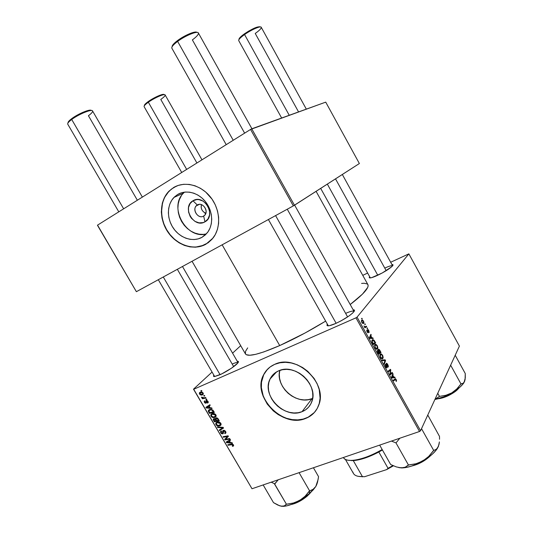 <?xml version="1.0" encoding="UTF-8"?>
<svg xmlns="http://www.w3.org/2000/svg" width="533" height="533" viewBox="0 0 533 533"><rect width="100%" height="100%" fill="white"/><g stroke="black" fill="none" stroke-linecap="round" stroke-linejoin="round"><path stroke-width="0.8" d="M197.323 205.012C191.227 208.276 197.81 219.776 203.639 216.052L204.985 221.801C193.919 228.797 181.42 207.044 192.966 200.781L197.323 205.012C202.333 201.661 209.063 210.655 204.839 215.052L203.639 216.052C198.549 219.369 191.893 210.242 196.237 205.905L197.323 205.012L192.966 200.781L196.81 199.569L198.909 199.628L203.04 201.088L206.557 204.119L207.91 206.084L209.536 210.535L209.542 215.085L207.937 219.043L204.985 221.801L203.133 222.594L199.056 222.861L194.978 221.382L191.52 218.383L190.188 216.451L188.562 212.067L188.509 207.557L190.054 203.593L192.966 200.781C204.079 193.459 216.784 215.765 204.985 221.801L203.639 216.052C209.809 212.854 203.166 201.201 197.323 205.012L197.936 204.712M201.394 204.639C200.601 208.669 202.087 211.528 205.845 213.22L203.566 211.947L202.034 210.082L201.194 207.803L201.394 204.639M173.978 197.417L177.529 194.572L181.24 192.873L185.304 192.053L189.561 192.166L193.845 193.199L197.99 195.131L201.827 197.883L205.198 201.341L207.97 205.365L210.029 209.809L211.295 214.479L211.728 219.196L211.308 223.767L210.055 228.011L208.03 231.775L205.318 234.906L202.027 237.298C193.113 242.348 180.46 238.351 173.605 228.544C166.676 218.796 166.742 204.892 173.978 197.417L183.485 193.126L184.525 192.133L183.485 193.126C168.321 207.33 186.51 239.65 206.271 233.96L203.246 234.393L199.129 234.194L195.018 233.128L191.067 231.235L187.429 228.59L184.231 225.299L181.593 221.475L179.608 217.257L178.362 212.807L177.889 208.29L178.222 203.866L179.348 199.708L181.233 195.971M177.529 194.572L181.513 192.779L177.529 194.572C185.937 189.362 198.449 192.553 205.685 201.954C212.987 211.295 213.58 225.006 207.23 232.854L202.027 237.298L198.289 238.864L194.245 239.544L190.054 239.33L185.87 238.224L181.853 236.286L178.142 233.581L174.877 230.216L172.179 226.312L170.147 222.008L168.861 217.471L168.361 212.86L168.681 208.356L169.807 204.119L171.706 200.315L174.311 197.09L177.529 194.572M203.553 245.333L195.664 247.085L190.134 246.779L184.618 245.307L179.321 242.742L174.438 239.17L170.14 234.733L166.582 229.583L163.898 223.92L162.185 217.944L161.512 211.861L162.512 203.046L164.497 197.696L167.469 193.006L171.32 189.162L176.476 186.077L173.538 187.609L169.208 191.054C159.427 200.854 159.2 219.303 168.301 232.295C177.289 245.36 194.065 250.816 205.965 244.174L205.798 244.274C193.892 250.916 177.109 245.46 168.115 232.388C159.021 219.396 159.24 200.934 169.021 191.134L173.538 187.609L169.108 191.047L164.311 197.776L162.325 203.133L161.326 211.954L162.005 218.03L163.718 224.013L166.403 229.683L169.96 234.826L174.258 239.264L179.141 242.841L184.438 245.413L189.955 246.879L195.491 247.192L200.841 246.313L208.07 242.835L212.081 239.184L215.259 234.613L217.471 229.29L218.61 223.414L218.623 217.211L217.504 210.941L215.292 204.845L212.061 199.182L205.625 191.98L200.515 188.336L194.998 185.777L189.302 184.418L183.645 184.298L178.262 185.404L173.352 187.689C184.385 180.767 200.914 184.811 210.575 197.163C220.322 209.436 221.262 227.558 213.033 238.031L205.965 244.174M302.024 411.689C284.669 419.404 261.217 395.353 270.051 379.036C271.863 375.299 274.715 372.574 278.612 370.868L282.523 369.695L286.754 369.356L291.151 369.869L295.529 371.215L299.719 373.353L303.557 376.198L306.888 379.629L309.566 383.527L311.499 387.718L312.604 392.048L312.838 396.332L312.198 400.403L310.719 404.107L308.467 407.299L305.529 409.857L302.024 411.689L298.087 412.742L293.883 412.962L289.566 412.369L285.295 410.97L281.224 408.838L277.513 406.046L274.288 402.695L271.677 398.917L269.771 394.853L268.639 390.642L268.326 386.445L268.859 382.414L270.211 378.71L272.343 375.472L275.175 372.82L278.612 370.868C295.022 362.667 319.207 385.399 311.652 402.089C309.813 406.652 306.608 409.857 302.024 411.689L312.018 398.624L302.024 411.689M279.818 370.402C275.055 386.518 296.595 405.533 312.018 398.624L308.181 399.677L304.083 399.923L299.879 399.377L295.715 398.044L291.764 395.992L288.16 393.301L285.035 390.063L282.503 386.398L280.664 382.447L279.578 378.35L279.299 374.266L279.818 370.402M314.357 412.489L308.194 417.186L303.237 419.071L297.827 419.891L292.171 419.624L286.474 418.285L280.958 415.933L275.808 412.662L269.192 406.306L265.747 401.329L263.222 395.972L261.37 387.638L261.496 382.181L263.742 374.652L267.359 369.422L263.702 374.732C251.736 396.259 282.623 428.359 305.789 418.258L305.662 418.432C282.49 428.532 251.589 396.412 263.555 374.886C265.94 370.102 269.645 366.597 274.662 364.365L270.124 366.977L266.393 370.502L263.595 374.806L261.836 379.716L261.157 385.039L261.576 390.576L263.082 396.126L267.22 404.041L273.296 410.883L278.186 414.567L283.549 417.392L289.186 419.251L294.889 420.064L300.452 419.791L305.662 418.432L310.319 416.026L314.23 412.655L317.248 408.438L319.234 403.534L320.1 398.131L319.22 389.556L317.202 383.86L314.124 378.45L307.794 371.354L302.684 367.577L297.101 364.745L291.278 362.966L285.441 362.313L279.832 362.786L274.662 364.365C296.181 353.412 328.361 383.214 318.634 405.393C316.209 411.629 311.885 415.973 305.662 418.432L305.789 418.258C309.873 416.686 313.204 414.188 315.769 410.77M377.497 275.374C374.066 276.953 371.621 277.8 370.175 277.92C369.162 277.959 368.989 277.553 369.655 276.694L369.289 277.66L369.682 277.9L371.774 277.613L382.181 273.016L391.648 266.793L392.981 265.214L392.968 264.768L391.955 264.575C393.054 264.481 393.307 264.848 392.721 265.674C390.149 268.445 385.073 271.683 377.497 275.374M335.757 323.464C332.505 324.89 330.074 325.67 328.468 325.81C326.956 325.896 326.589 325.35 327.375 324.164L327.269 325.663L329.401 325.683L335.757 323.464L341.147 320.806L348.849 316.082L352.533 313.177L354.352 311.012L354.079 309.906L353.159 309.806C354.592 309.76 354.871 310.359 353.992 311.605C350.607 315.356 344.525 319.314 335.757 323.464M214.666 376.525L219.603 374.886C226.438 371.927 236.459 365.265 238.098 362.627L238.098 362.627C238.764 361.621 238.491 361.174 237.278 361.294L238.418 361.574L237.851 362.953L231.555 368.143L221.861 373.826L214.619 376.531C213.42 376.631 213.173 376.171 213.873 375.152L213.493 376.165L214.666 376.525L158.308 279.712M222.148 244.814L279.712 345.571C294.536 338.921 309.846 330.766 325.656 321.113L305.016 333.025L279.712 345.571L222.148 244.814M361.581 283.423L364.112 283.243L367.257 283.929L367.983 284.789L368.116 285.988L367.643 287.534L362.48 294.116L350.208 304.523C363.459 294.296 369.362 287.66 367.903 284.615L316.096 191.34M193.499 389.177L252.002 488.748L193.719 389.277L355.951 317.841L419.518 431.49L252.002 488.748L419.518 431.49L420.564 430.744L459.399 346.097L408.864 253.861L357.043 317.142L420.564 430.744L459.399 346.097L408.864 253.861L390.676 262.256L408.864 253.861L357.043 317.142L355.951 317.841L357.043 317.142L420.564 430.744L419.518 431.49L355.951 317.841L193.719 389.277L252.002 488.748L193.499 389.177L212.074 372.061L193.499 389.177M240.696 345.677L232.575 353.159L240.696 345.677M362.753 275.348L367.637 273.056L362.753 275.348M374.819 344.698L376.085 344.405L377.344 345.81L377.864 347.949L377.084 349.242L375.419 348.329L374.532 345.537L374.819 344.698L375.125 347.862L376.798 349.288L377.604 348.802L377.277 345.697L375.578 344.278L374.819 344.698M371.967 337.855L372.867 337.869L373.227 338.522L369.875 338.395L369.462 337.656L370.881 334.324L371.221 334.924L370.821 335.81L371.967 337.855L370.821 335.81L371.221 334.924L370.881 334.324L369.462 337.656L369.875 338.395L373.227 338.522L372.867 337.869L370.628 338.422L371.967 337.855M396.152 379.483L396.565 380.775L396.259 381.481L395.606 379.396L393.62 380.868L393.281 380.262L395.446 378.73L396.152 379.483L395.333 378.71L393.281 380.262L395.499 379.363L396.259 381.481L396.152 379.483M386.232 363.433L387.331 363.799L388.35 366.038L388.151 367.13L387.684 365.025L386.618 363.959L387.205 367.184L386.845 367.89L385.905 367.13L385.186 365.398L385.332 364.286L385.825 366.304L386.745 367.124L386.232 363.433L386.745 367.124L385.939 366.524L385.332 364.286L385.725 366.824L387.091 367.703L386.751 363.906L387.518 364.712L388.151 367.13L387.744 364.432L386.558 363.24L386.232 363.433M381.961 360.022L385.126 359.822L385.552 360.581L384.293 364.186L383.953 363.579L385.039 360.495L382.328 360.668L381.961 360.022L382.328 360.668L385.039 360.495L383.953 363.579L384.293 364.186L385.552 360.581L385.126 359.822L383.127 360.621L385.126 359.822L381.961 360.022M380.182 354.285L381.428 353.965L382.674 355.351L383.2 357.503L382.441 358.822L380.789 357.943L379.896 355.138L380.182 354.285L380.495 357.47L382.128 358.876L382.947 358.369L382.607 355.238L380.955 353.839L380.182 354.285M361.567 318.474L361.92 318.274L362.253 318.874L361.907 319.094L361.567 318.474L361.907 319.094L362.253 318.874L361.92 318.274L361.567 318.474M378.257 349.342L379.329 349.581L381.022 352.473L378.69 354.165L377.264 350.987L377.571 350.288L378.297 350.594L378.257 349.342L378.297 350.594L377.411 350.441L377.444 351.84L378.69 354.165L381.022 352.473L379.743 350.174L378.61 349.155L378.257 349.342M393.927 377.157L394.773 377.084L395.133 377.73L391.962 377.91L391.555 377.177L392.814 373.573L393.141 374.173L392.794 375.125L393.927 377.157L392.794 375.125L393.141 374.173L392.814 373.573L391.555 377.177L391.962 377.91L395.133 377.73L394.773 377.084L391.982 377.904L393.927 377.157M390.769 373.48L392.148 372.387L392.481 372.987L390.236 374.812L389.883 374.186L390.416 370.168L388.517 371.741L388.177 371.135L390.436 369.322L390.782 369.942L390.263 373.959L390.769 373.48L390.263 373.959L390.782 369.942L390.436 369.322L388.177 371.135L388.517 371.741L390.416 370.168L389.883 374.186L390.236 374.812L392.481 372.987L392.148 372.387L390.769 373.48M368.769 330.467L369.196 332.372L367.99 330.107L368.356 332.385L367.897 332.832L366.951 331.586L366.737 330.213L367.783 332.232L367.55 329.621L368.13 329.614L368.769 330.467L367.583 329.574L367.79 332.232L366.811 330.074L367.157 331.999L368.036 332.865L368.043 330.094L369.109 332.512L368.769 330.467M374.179 340.36L375.692 342.926L373.313 344.545L372.041 342.133L371.881 340.627L372.734 339.614L374.179 340.36L372.933 339.601L372.141 340.027L372.114 342.326L373.313 344.545L375.692 342.926L374.179 340.36L373.78 340.527L374.179 340.36M361.621 320.306L362.433 320.027L363.539 321.093L363.979 322.665L363.426 323.518L362.094 322.885L361.407 320.859L361.621 320.306L361.82 322.452L363.153 323.571L363.779 323.231L363.539 321.093L362.213 319.993L361.621 320.306M364.672 324.037L365.025 323.831L365.358 324.43L365.018 324.657L364.672 324.037L365.018 324.657L365.358 324.43L365.025 323.831L364.672 324.037M365.598 326.556L366.318 326.143L366.657 326.756L364.878 327.842L364.539 327.229L364.912 327.009L363.872 325.963L364.812 326.702L365.598 326.556L365.025 326.742L363.872 325.963L364.912 327.009L364.539 327.229L364.878 327.842L366.657 326.756L366.318 326.143L365.598 326.556M366.937 328.095L367.284 327.882L367.623 328.481L367.284 328.708L366.937 328.095L367.284 328.708L367.623 328.481L367.284 327.882L366.937 328.095M206.564 399.037L205.858 399.184L206.178 399.73L206.877 399.57L206.564 399.037L205.858 399.184L206.178 399.73L206.877 399.57L206.564 399.037M204.465 395.446L203.759 395.593L204.079 396.139L204.779 395.972L204.465 395.446L203.759 395.593L204.079 396.139L204.779 395.972L204.465 395.446M215.892 414.847L214.552 413.701L212.953 413.461L211.348 414.068L210.762 415.434L211.714 417.046L213.846 417.665L215.845 416.746L215.892 414.847C214.706 413.488 213.407 413.102 211.994 413.695L210.941 414.554L211.041 416.273L212.6 417.506L214.979 417.392L215.992 416.513L215.892 414.847M211.748 407.898L210.169 407.778L209.103 405.966L210.222 405.287L209.909 404.747L205.871 407.325L206.251 407.972L212.087 408.471L211.748 407.898L210.169 407.778L209.103 405.966L210.222 405.287L209.909 404.747L205.871 407.325L206.251 407.972L212.087 408.471L211.748 407.898M218.137 418.818L217.404 418.079L216.165 417.839L215.359 418.925L213.706 418.738L213.24 419.684L214.359 421.81L219.329 420.857L218.137 418.818L215.885 417.919L215.359 418.925L213.86 418.671L213.26 419.777L214.359 421.81L219.329 420.857L218.137 418.818M223.147 427.379L217.371 426.953L217.704 427.519L222.654 427.886L219.203 430.078L219.516 430.611L223.54 428.052L223.147 427.379L217.371 426.953L217.704 427.519L222.654 427.886L219.203 430.078L219.516 430.611L223.54 428.052L223.147 427.379M233.048 446.261L233.627 445.295L232.515 444.109L227.784 444.735L228.097 445.262L232.381 444.615L232.981 445.255L232.241 445.868L232.608 446.374L233.587 445.828L233.441 444.848L231.449 444.096L227.784 444.735L228.097 445.262L231.635 444.649L232.888 445.015L232.948 445.528L232.241 445.868L233.048 446.261M229.67 438.532L225.446 439.312L228.404 436.367L228.077 435.807L223.087 436.714L223.4 437.247L227.624 436.46L224.66 439.392L224.979 439.945L229.983 439.065L229.67 438.532L225.446 439.312L228.404 436.367L228.077 435.807L223.087 436.714L223.4 437.247L227.624 436.46L224.66 439.392L224.979 439.945L229.983 439.065L229.67 438.532M232.115 442.71L230.523 442.563L229.47 440.764L230.602 440.118L230.289 439.592L226.199 442.024L226.572 442.663L232.448 443.276L232.115 442.71L230.523 442.563L229.47 440.764L230.602 440.118L230.289 439.592L226.199 442.024L226.572 442.663L232.448 443.276L232.115 442.71M225.619 431.477L224.6 430.491L223.647 430.324L222.694 431.07L222.581 433.296L221.275 432.636L221.195 431.783L221.681 431.397L221.322 430.891L220.629 431.457L220.535 432.316L221.428 433.649L222.814 433.869L223.394 433.209L223.4 431.21L224.28 430.924L225.299 432.216L224.653 433.142L225.013 433.649L225.919 432.849L225.619 431.477L223.36 430.404L222.754 430.924L222.474 433.356L221.328 432.729L221.202 431.77L221.681 431.397L221.322 430.891L220.622 431.464L220.795 432.923L222.814 433.869L223.314 433.429L223.713 430.917L225.073 431.65L225.259 432.696L224.653 433.142L225.013 433.649L225.859 432.983L225.619 431.477M220.842 423.315L219.509 422.176L217.657 421.949L216.291 422.522L215.705 423.875L216.658 425.481L218.79 426.107L220.795 425.207L220.842 423.315C219.656 421.956 218.357 421.57 216.944 422.149L215.872 423.022L215.985 424.708L217.537 425.94L219.922 425.84L220.955 424.961L220.842 423.315M207.63 403.068L208.256 402.129L207.237 400.563L206.031 400.676L205.638 402.668L204.832 402.228L204.725 400.823L204.192 401.715L204.759 402.848L205.825 403.228L206.458 402.648L206.478 401.149L207.164 401.049L207.71 401.889L207.197 402.588L207.57 403.095L208.21 402.488L207.63 403.068L208.15 402.635L207.983 401.329L206.311 400.476L205.638 402.668L204.872 402.302L204.725 400.823L204.292 401.189L204.452 402.448L206.024 403.168L206.471 401.149L207.564 401.482L207.197 402.588L207.63 403.068M213.493 410.87L211.608 409.404L208.943 409.844L208.283 411.096L209.416 413.368L214.373 412.382L212.907 410.097L209.449 409.571L208.436 410.39L208.35 411.429L209.416 413.368L214.373 412.382L213.493 410.87L213.08 411.283L213.486 410.863M203.12 393.014L202.26 392.235L200.881 392.015L199.395 392.908L199.395 393.76L200.175 394.733L202.214 394.973L203.286 394.147L203.12 393.014L200.155 392.221L199.462 392.774L199.535 394.047C200.468 395.113 201.481 395.373 202.573 394.84L203.206 394.327L203.12 393.014M205.665 397.498L203.186 397.891L201.494 397.138L201.84 397.811L202.813 398.104L202.067 398.258L202.387 398.791L205.985 398.038L205.665 397.498L204.212 397.778L201.494 397.138L202.813 398.104L202.067 398.258L202.387 398.791L205.985 398.038L205.665 397.498M201.581 390.516L200.874 390.662L201.194 391.209L201.894 391.049L201.581 390.516L200.874 390.662L201.194 391.209L201.894 391.049L201.581 390.516M97.459 225.279L136.368 291.678L97.546 225.133L250.563 129.439L293.33 205.898L136.508 291.631L293.33 205.898L359.375 163.531L325.73 102.136L251.736 128.813L294.469 205.238L359.375 163.531L325.73 102.136L250.563 129.439L251.736 128.813L294.469 205.238L293.33 205.898L250.563 129.439L97.546 225.133L136.368 291.678L97.459 225.279M192.047 261.27L245.44 353.905C247.812 357.19 259.231 354.412 279.712 345.571L263.895 351.893L255.727 354.325L249.81 355.251L246.293 354.705L245.446 353.905L245.526 351.347L247.685 347.882M384.773 268.099C389.19 266.08 391.808 265.314 392.621 265.8L342.333 174.484M345.631 313.371C350.487 311.252 353.299 310.606 354.065 311.432L354.085 311.472C353.392 310.586 350.567 311.219 345.631 313.371M232.201 364.066C235.559 362.587 237.518 362.12 238.071 362.667C237.518 362.12 235.559 362.587 232.201 364.066M225.579 439.272L224.979 439.945L225.579 439.272M226.425 438.206L226.185 437.793L226.425 438.206M228.124 435.894L227.624 436.46L228.124 435.894M226.971 436.007L226.325 436.734L226.971 436.007M224.033 436.54L223.4 437.247L224.033 436.54M228.364 436.294L225.446 439.312L228.364 436.294M226.958 442.223L226.572 442.663L226.958 442.223M230.376 439.732L229.47 440.764L230.376 439.732M229.823 442.477L226.918 442.223L229.223 440.225L227.957 441.657L228.983 441.044L230.229 439.625L228.983 441.044L229.823 442.477L230.209 442.03L229.823 442.477L226.918 442.223L228.983 441.044L229.823 442.477M233.601 445.215L232.608 446.374L233.601 445.215M233.254 444.589L232.888 445.015L233.254 444.589M232.155 444.049L231.635 444.649L232.155 444.049M228.697 444.575L228.097 445.262L228.697 444.575M225.959 432.596L225.013 433.649L225.959 432.596M225.879 432.036L225.232 432.749L225.879 432.036M225.452 431.224L225.073 431.65L225.452 431.224M224.226 430.351L223.713 430.917L224.226 430.351M223.633 430.957L224.186 430.344M223.387 433.229L222.814 433.869L223.387 433.229M221.202 432.476L220.795 432.923L221.202 432.476M223.414 432.283L222.761 432.996L223.414 432.283M224.126 430.331L222.694 431.903L224.126 430.331M223.254 427.553L219.516 430.611L220.988 428.918L223.254 427.553M223.12 427.373L222.654 427.886L223.12 427.373M221.975 427.293L221.488 427.819L221.975 427.293M218.177 427.013L217.704 427.519L218.177 427.013M221.088 424.588L219.922 425.84L221.088 424.588M221.122 424.328L220.595 424.455L221.122 424.328M217.97 425.481L217.537 425.94L217.97 425.481M216.398 424.268L215.985 424.708L216.398 424.268M217.257 422.462L217.224 422.049L217.257 422.462M219.636 425.307L217.637 425.387L216.518 424.515L216.445 423.322L217.944 421.916L217.204 422.702L220.296 423.488L220.682 423.075L220.362 424.701L218.17 425.521L216.438 424.368L216.418 423.375L216.964 422.816L219.216 422.642L220.469 423.948L219.636 425.307M215.052 421.083L214.359 421.81L215.052 421.083M213.999 420.091L213.6 420.517L213.88 419.478L214.752 418.598L214.186 419.191L215.305 418.885L214.979 419.224L215.672 420.011L216.072 419.591L215.672 420.011L216.171 420.87L214.626 421.17L214.186 419.191L215.092 419.291L216.171 420.87L216.571 420.45L214.626 421.17L214.006 420.104M214.433 418.558L213.26 419.777L214.433 418.558M216.418 417.812L215.359 418.925L216.418 417.812M218.437 420.43L216.751 420.757L216.098 419.638L215.872 418.705L216.764 417.845L216.185 418.452L217.524 418.931L217.924 418.512L217.524 418.931L217.857 419.444L218.257 419.018L217.857 419.444L218.437 420.43L218.836 420.011L216.751 420.757L215.878 418.691L217.124 418.558L218.437 420.43M208.223 402.442L207.57 403.095L208.223 402.442M207.144 400.516L206.611 401.016M206.418 402.781L206.024 403.168L206.418 402.781M204.785 402.122L204.452 402.448L204.785 402.122M206.438 401.942L205.885 402.482M206.411 401.449L205.905 401.942L206.411 401.449M206.458 400.43L205.878 400.996L206.458 400.43M206.711 407.512L206.251 407.972L206.711 407.512M210.062 405.013L209.103 405.966L210.062 405.013M208.769 405.62L207.617 406.912L208.63 406.259L209.476 407.705L209.882 407.299L209.476 407.705L206.591 407.518L208.963 405.493M206.591 407.518L209.995 404.9L208.63 406.259L209.476 407.705L206.591 407.518M210.142 412.629L209.416 413.368L210.142 412.629M209.083 411.683L208.669 412.102L209.083 411.683M208.929 410.843L209.736 410.11C211.028 409.537 212.141 409.924 213.08 411.283L213.48 411.962L209.676 412.722L208.909 411.249L209.969 410.024L211.801 410.037L213.48 411.962L213.886 411.543L209.676 412.722L208.929 410.843M209.882 409.784L209.835 409.437L209.882 409.784M216.118 416.206L214.979 417.392L216.118 416.206M216.171 415.92L215.605 416.046L216.171 415.92M213.04 417.046L212.6 417.506L213.04 417.046M211.461 415.84L211.041 416.273L211.461 415.84M212.327 414.014L212.307 413.588L212.327 414.014M214.692 416.853L212.694 416.946L211.574 416.073L211.508 414.854L213.027 413.455L212.254 414.248L215.345 415.027L215.738 414.614L215.405 416.26L213.227 417.072L211.494 415.927L211.474 414.927L212.014 414.361L214.259 414.181L215.519 415.487L214.692 416.853M203.273 394.173L202.573 394.84L203.273 394.173M199.875 393.727L201.267 391.995L200.461 392.754L203.033 392.881L202.214 394.333L199.948 393.894L199.935 393.167L201.008 392.601L202.353 392.828L202.806 393.754L201.947 394.427L200.761 394.473L199.868 393.707M204.585 395.646L204.079 396.139L204.585 395.646M203.32 397.891L202.387 398.791L203.32 397.891M202.02 397.138L201.587 397.551L202.02 397.138M206.684 399.237L206.178 399.73L206.684 399.237M201.707 390.729L201.194 391.209L201.707 390.729M361.88 319.04L362.253 318.874L361.88 319.04M378.357 353.566L381.022 352.473L378.357 353.566M377.264 351.014L378.297 350.594L377.264 351.014M379.356 352.833L378.31 353.486L378.623 353.359L377.737 352.46L377.757 351.034L377.284 351.227L378.19 350.994L379.356 352.833L378.517 351.367L377.937 350.907L377.677 351.407L378.623 353.359L379.356 352.833M380.415 352.066L379.316 352.759L379.629 352.633L378.923 351.367L378.597 351.5L378.59 349.948L378.163 350.121L378.81 349.828L379.449 350.374L380.415 352.066L379.709 350.801L379.023 349.901L378.503 350.181L379.629 352.633L380.415 352.066M381.835 358.816L382.947 358.369L381.835 358.816M382.621 357.756L381.088 358.303L381.595 358.096L380.409 357.303L380.495 354.911L379.896 355.158L381.175 354.532L382.381 355.504L382.621 357.756L382.674 356.191L381.821 354.805L380.569 354.811L380.422 356.484L381.488 358.036L382.621 357.756M384.886 360.848L385.552 360.581L384.886 360.848M386.092 364.199L386.585 364.006L386.092 364.199M386.152 364.545L386.518 364.399L386.152 364.545M386.478 365.638L386.811 365.505L386.478 365.638M386.751 366.557L387.091 366.418L386.751 366.557M386.652 367.87L387.091 367.703L386.652 367.87M385.152 365.065L385.685 364.858L385.152 365.065M385.159 365.112L385.645 364.918L385.159 365.112M386.085 367.384L386.532 367.204M393.62 380.868L395.193 379.529L393.281 380.269L393.62 380.868M392.521 374.413L393.141 374.173L392.521 374.413M392.188 375.359L392.794 375.125L392.188 375.359M393.547 377.164L391.755 377.537L392.608 377.211L391.695 377.431L392.641 375.538L392.048 375.772L392.641 375.538L393.547 377.164L391.902 377.797L393.547 377.164L392.641 375.538L391.995 377.317L393.547 377.164M390.416 373.786L392.481 372.987L390.416 373.786M388.377 370.968L390.416 370.168L388.377 370.968M388.271 371.301L389.85 370.688L388.271 371.301M388.577 370.815L390.782 369.942L388.577 370.815M390.029 372.907L390.469 372.74L390.029 372.907M389.89 374.106L390.263 373.959L389.89 374.106M367.53 330.327L367.957 330.134M366.711 330.84L367.17 330.647L366.711 330.84M370.495 335.23L371.221 334.924L370.495 335.23M370.122 336.103L370.821 335.81L370.122 336.103M371.568 337.829L369.729 338.135L370.568 337.782L369.629 337.949L370.302 337.036L369.596 337.336L370.655 336.19L369.962 336.483L370.655 336.19L371.568 337.829L370.195 338.402L371.568 337.829L370.655 336.19L369.915 337.829L371.568 337.829M373.027 344.032L375.692 342.926L373.027 344.032M375.079 342.506L372.94 343.878L373.253 343.745L372.061 342.193L372.46 340.647L371.841 340.907L373.147 340.267L375.079 342.506L373.939 340.68L372.794 340.34L372.247 341.58L373.253 343.745L375.079 342.506M376.531 349.242L377.604 348.802L376.531 349.242M377.277 348.189L375.732 348.709L376.238 348.502L375.039 347.703L375.139 345.324L374.526 345.577L375.805 344.964L377.044 345.957L377.277 348.189L377.337 346.637L376.478 345.251L375.212 345.231L375.052 346.876L376.125 348.442L377.277 348.189M363.026 323.558L363.779 323.231L363.026 323.558M363.426 322.658L362.866 322.931L361.774 322.365L361.96 320.906L361.401 321.152L362.48 320.659L363.359 321.306L363.426 322.658L363.539 321.745L362.94 320.819L362.08 320.786L361.834 321.812L362.647 322.891L363.426 322.658M364.985 324.597L365.358 324.43L364.985 324.597M364.732 327.582L366.657 326.756L364.732 327.582M367.244 328.641L367.623 328.481L367.244 328.641M196.904 32.393C195.578 30.661 184.618 35.231 177.622 40.501L177.636 41.414C185.244 35.684 197.163 30.774 198.276 32.833C198.922 34.132 196.957 36.484 192.38 39.902L244.634 133.143M251.922 128.746L198.349 32.939C197.583 30.621 185.411 35.551 177.636 41.414L233.227 140.279L177.636 41.414C173.318 44.679 171.393 46.951 171.873 48.223L226.219 144.663M275.588 215.599L336.143 323.291L275.588 215.599M287.26 209.216L347.623 316.922M196.291 32.113L191.733 32.893L184.691 36.051L177.622 40.501L174.151 43.406L172.326 45.725M171.819 48.11C171.533 46.784 173.472 44.552 177.636 41.414L177.622 40.501C173.858 43.333 172.032 45.398 172.139 46.684M260.224 26.936L260.084 26.903C257.626 26.304 252.429 28.602 244.5 33.779L244.567 34.552C251.156 29.841 260.444 25.757 261.19 27.203C261.603 28.242 259.618 30.328 255.24 33.459L298.567 111.93M306.328 109.132L261.23 27.27C260.73 25.644 251.283 29.748 244.567 34.552L289.252 115.288L244.567 34.552C240.376 37.57 238.431 39.595 238.731 40.628L281.657 118.026M327.342 184.118L377.777 275.248L327.342 184.118M335.517 178.868L386.198 270.684M239.011 39.009L242.762 35.065L248.511 31.194L254.634 28.022L259.771 26.71M238.704 40.561C238.544 39.475 240.503 37.477 244.567 34.552L244.5 33.779C240.696 36.524 238.864 38.403 239.004 39.422L238.971 39.562M67.711 124.089C67.478 123.196 68.81 121.664 71.715 119.485L71.802 118.586C69.083 120.625 67.831 122.064 68.044 122.903M220.069 374.679L163.285 276.993L220.069 374.679M142.364 197.103L92.542 110.924C91.923 108.805 78.717 114.189 71.715 119.485L123.643 208.809L71.715 119.485C68.697 121.757 67.378 123.316 67.751 124.176L118.792 211.841M68.017 122.583L70.249 119.805L71.802 118.586L71.715 119.485C78.584 114.289 91.543 108.945 92.489 110.851C93.002 111.71 91.649 113.336 88.425 115.728L137.354 200.235M177.342 269.305L233.687 366.631M91.283 110.498L91.276 110.498C90.37 108.712 78.231 113.709 71.802 118.586L82.662 112.416L86.812 110.831L90.797 110.238M144.097 106.6C143.943 105.834 145.362 104.375 148.354 102.236L148.367 101.47C145.562 103.482 144.236 104.848 144.376 105.574L144.316 105.814M201.967 159.827L165.123 94.927C164.697 93.395 154.53 97.799 148.354 102.236L186.663 169.401L148.354 102.236C154.43 97.872 164.437 93.502 165.09 94.874C165.45 95.614 164.011 97.133 160.773 99.438L196.91 162.991M163.898 94.461L161.033 94.854L155.823 97.066L148.367 101.47L148.354 102.236C145.269 104.448 143.857 105.92 144.123 106.66L181.726 172.485M164.304 94.654L164.057 94.581C163.431 93.288 154.057 97.386 148.367 101.47L144.456 105.061M439.045 444.315L437.573 447.967L436.487 449.126L433.729 450.505L421.516 428.659L433.729 450.505L428.719 456.421L422.889 460.958L416.053 463.743L408.791 464.923L405.233 467.208L401.189 467.914L396.266 466.895L390.649 464.516L379.669 445.108L390.649 464.516L396.266 466.895L401.189 467.914L405.766 467.561L411.176 466.215L417.026 463.957L422.889 460.958L428.319 457.427L432.929 453.63L436.374 449.859L438.432 446.374L436.487 449.126L433.422 450.678L428.719 456.421L422.889 460.958C429.538 457.021 434.302 452.95 437.173 448.726L438.432 446.374L439.392 441.924L439.045 444.315M439.532 439.272L439.505 436.414L439.532 439.272M427.046 458.333L415.653 464.556L427.046 458.333M412.275 465.849C418.858 464.176 424.754 460.952 429.951 456.188L422.669 461.625L416.733 464.476L412.269 465.849M427.766 415.054L439.505 436.414L427.766 415.054M391.475 441.077L395.992 442.916L408.491 465.096L395.992 442.916L399.843 438.213L395.992 442.916L391.475 441.077M398.877 467.621L402.029 467.921C408.051 467.701 415.007 465.376 422.889 460.958L416.053 463.743L408.271 465.089L405.233 467.208L403.354 467.767L398.877 467.621M440.518 398.404L438.206 398.717C445.375 398.204 454.836 392.348 457.008 390.049L457.107 389.616C453.843 392.968 447.927 395.892 439.359 398.384C445.768 397.018 451.684 394.094 457.107 389.616L458.094 388.67L457.081 390.029M437.753 393.281L439.472 396.392L434.988 399.31L439.472 396.392L437.753 393.281M450.645 365.185L460.992 383.987L456.734 389.023L451.737 392.908L445.941 395.259L439.472 396.392L445.941 395.259L451.737 392.908L460.199 386.918L463.03 383.987L464.636 381.381L463.157 383.28L460.992 383.987L450.645 365.185M455.209 355.231L465.269 373.546L465.282 378.01L463.996 382.521L463.157 383.28L461.045 383.853L456.734 389.023L451.737 392.908C457.654 389.43 461.705 386.052 463.903 382.781L465.069 379.842L465.269 373.546L455.209 355.231M434.915 399.464L444.162 396.645L451.737 392.908C445.695 396.319 440.085 398.511 434.915 399.464M459.026 387.924L458.52 388.537M452.897 393.114L447.907 395.852L442.83 397.818M316.129 485.909L317.548 482.132L318.547 476.649L313.424 467.754L318.547 476.649L318.088 479.567L315.789 486.502L313.091 489.321L309.62 490.886L299.08 472.658L309.62 490.886L305.069 496.27L299.706 500.447L309.413 493.578L309.533 490.933L309.413 493.578L313.157 489.934L315.789 486.502L313.091 489.321L309.34 491.046L305.069 496.27L299.706 500.447L293.443 502.999L286.441 504.265L274.688 484.091L278.199 479.793L274.535 484.077L286.441 504.265L284.342 505.91L281.531 506.27L277.833 505.064L273.502 502.639L263.162 484.937L273.502 502.639L279.765 505.85L283.143 506.343L287.127 505.764L291.877 504.245L302.304 498.861L309.413 493.578L315.789 486.502L317.128 483.571L316.122 485.936M307.255 495.643C304.29 498.528 299.553 501.24 293.023 503.778C298.014 502.146 302.751 499.434 307.255 495.643L309.486 493.518L307.255 495.643M271.197 482.192L274.968 483.931L271.197 482.192M281.131 506.21L283.349 506.337C287.813 506.05 293.263 504.085 299.706 500.447L293.443 502.999L286.281 504.245L284.342 505.91L281.124 506.21M304.956 497.875L297.147 502.506L292.197 504.265M310.832 492.299L309.2 494.184M345.397 459.386L353.419 473.431C354.731 475.669 357.723 476.729 362.407 476.602L358.542 476.389L364.552 476.729L386.638 469.606L393.474 465.782L386.638 469.606L392.928 465.536L388.051 468.314L378.823 452.011L364.992 458.06L358.716 459.819L353.286 460.612C360.395 460.059 368.909 457.187 378.823 452.011L382.428 449.985L378.823 452.011L388.051 468.314L386.638 469.606L364.552 476.729L362.407 476.602L353.286 460.612L348.049 460.232L353.286 460.612L362.407 476.602L361.64 476.622C356.49 476.569 353.579 475.043 352.906 472.051M343.432 457.567C346.104 463.47 364.725 459.912 382.174 449.532C369.862 456.508 359.455 460.146 350.967 460.452C347.01 460.432 344.485 459.453 343.399 457.507L343.432 457.567M199.302 204.386L196.237 205.905M270.051 379.036L276.58 371.894M232.948 445.528L233.474 444.915M225.259 432.696L225.872 432.023M220.622 431.464L221.022 431.03M222.714 433.149L223.42 432.376M222.754 430.924L223.107 430.537M215.872 423.022L216.458 422.403M216.871 422.869L217.75 421.936M220.362 424.701L221.088 423.922M213.32 419.111L213.64 418.778M214.073 419.244L214.706 418.592M216.038 418.525L216.704 417.839M207.637 402.242L208.17 401.722M208.436 410.39L209.029 409.79M209.382 410.29L210.335 409.331M210.941 414.554L211.554 413.921M211.954 414.394L212.86 413.468M215.405 416.26L216.138 415.493M199.462 392.774L199.935 392.335M200.261 392.854L201.174 391.995M202.74 393.92L203.286 393.394M377.797 350.974L377.277 351.187M378.623 349.901L378.163 350.094M380.955 353.839L380.335 354.092M381.941 358.189L381.255 358.469M380.622 354.751L379.909 355.045M386.618 363.952L386.092 364.166M386.585 367.217L386.099 367.404M395.313 379.436L393.381 380.182M395.333 378.71L394.94 378.856M370.495 337.782L369.715 338.109M372.933 339.601L372.254 339.887M372.58 340.507L371.847 340.807M375.578 344.278L374.959 344.531M376.604 348.602L375.912 348.888M375.245 345.191L374.532 345.491M362.213 319.993L361.7 320.22M362.866 322.931L362.333 323.165M361.987 320.879L361.401 321.132M365.025 326.742L364.599 326.929M294.636 205.138L354.065 311.432M268.405 219.523L328.288 325.783M370.328 277.906L320.686 188.396M238.071 362.667L182.479 266.5M204.732 212.76L205.491 214.086M430.324 455.895C425.061 460.885 418.898 464.256 411.822 466.002M437.173 448.726L437.32 448.3M459.239 387.751L457.141 389.969C450.925 395.02 444.522 397.958 437.939 398.791M291.038 504.564C296.475 503.365 301.911 500.514 307.334 496.003L311.072 492.072M350.967 460.452L351.9 460.665M361.64 476.622L362.553 476.822"/></g></svg>
